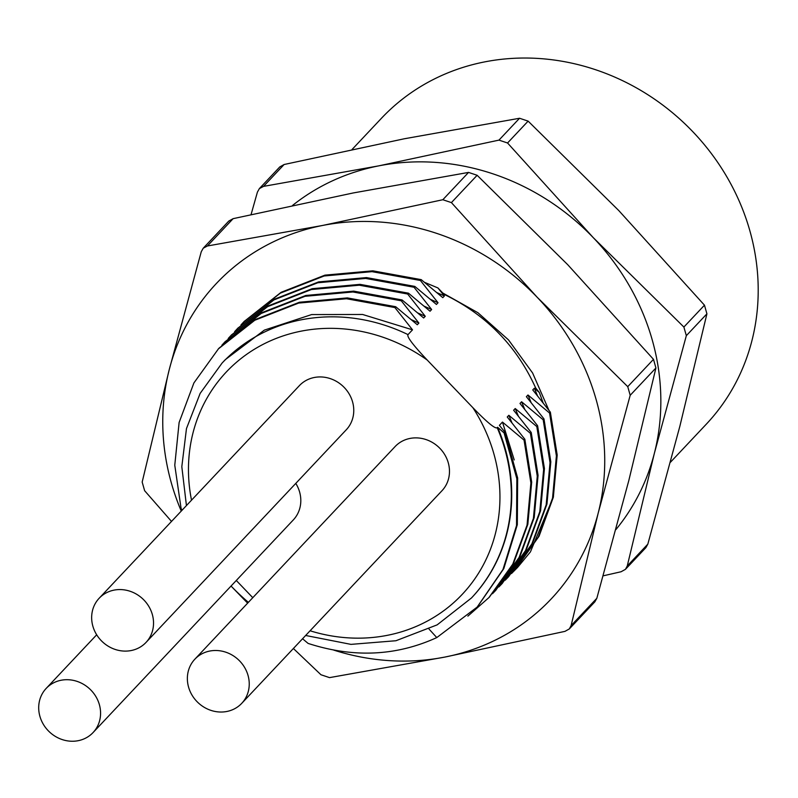 <?xml version="1.0" encoding="UTF-8"?>
<svg xmlns="http://www.w3.org/2000/svg" width="798" height="798" viewBox="0 0 798 798"><rect width="100%" height="100%" fill="white"/><g stroke="black" fill="none" stroke-linecap="round" stroke-linejoin="round"><path stroke-width="1.2" d="M218.622 348.596L193.904 382.94L179.121 422.471L174.772 465.214L181.106 508.595L182.203 510.072M236.288 580.475L252.776 597.682M302.572 638.759L308.108 643.417C353.334 658.061 396.227 656.116 436.785 637.582L429.075 629.123M569.303 628.944L571.099 625.602L598.211 513.034A230.004 210.363 -136.7 0 0 537.134 297.215L451.409 202.602L442.83 199.729L322.671 225.445A230.004 210.363 -136.7 0 0 169.276 369.494L201.256 251.749L203.231 248.218L228.787 221.076L233.126 218.662L353.285 192.946L468.556 172.408L477.134 175.281L567.747 264.717L653.482 359.329L655.926 367.968L628.814 480.536L596.834 598.281L594.869 601.812L569.303 628.944L564.964 631.368L444.815 657.083A230.004 210.363 -136.7 0 0 598.211 513.034L630.191 395.289L655.926 367.968M630.191 395.289L627.747 386.661L537.134 297.215A230.004 210.363 -136.7 0 0 322.671 225.445L207.39 245.984L233.126 218.662M203.231 248.218L207.39 245.984M181.256 511.069A230.004 210.363 -136.7 0 1 169.276 369.494L142.174 482.062L144.618 490.69L171.51 521.423M248.378 602.36A230.004 210.363 -136.7 0 1 231.051 586.041L247.639 603.148M293.395 648.505L320.956 674.749L329.534 677.622L444.815 657.083A230.004 210.363 -136.7 0 1 333.754 650.111M553.473 496.655L530.431 551.877L517.623 567.388L511.508 573.523M424.506 282.332L437.903 287.928L442.78 293.016L477.962 312.746L508.486 339.878L532.605 372.985L548.934 410.322M436.855 292.597L444.396 295.978L437.903 287.928M442.78 293.016L444.636 294.612C486.411 314.991 516.745 346.093 535.658 387.948L539.308 392.456L534.351 388.217L537.453 395.718M310.083 630.779A162.094 148.248 -136.7 0 0 473.054 581.323A162.094 148.248 -136.7 0 0 472.865 407.668C487.269 422.531 495.378 429.204 497.184 427.678L497.583 427.259L504.077 432.895L504.875 432.047L499.378 425.354L502.461 422.072L524.057 440.117L524.855 439.269L507.249 416.995L508.845 415.299L530.431 433.344L531.229 432.496L513.623 410.232L515.219 408.536L536.805 426.571L537.603 425.723L519.997 403.459L521.593 401.763L543.189 419.798L543.987 418.95L526.371 396.686L527.977 394.99L549.563 413.025L550.361 412.177L532.755 389.913L534.351 388.217M472.865 407.668L427.229 360.048C412.985 345.005 406.581 336.527 408.017 334.611L412.516 329.833L394.9 307.569L395.698 306.721L417.294 324.756L418.89 323.07L401.284 300.796L402.082 299.948L423.668 317.993L425.264 316.297L407.658 294.023L408.456 293.175L430.042 311.22L431.648 309.524L414.032 287.25L414.83 286.412L436.426 304.447L438.022 302.751L420.416 280.487L421.214 279.639L442.8 297.674L444.396 295.978M539.308 392.456L543.109 402.84M549.563 413.025L556.396 455.877L552.545 498.092L538.261 537.094L514.421 570.5L511.618 573.403L517.543 567.468M550.361 412.177L557.194 455.03L553.343 497.244L539.059 536.246L514.84 570.061M527.977 394.99L531.069 402.491M543.987 418.95L550.82 461.803L546.969 504.017L532.685 543.019L508.466 576.834M543.189 419.798L550.022 462.65L546.171 504.855L531.887 543.857L508.047 577.273L505.234 580.176M521.593 401.763L524.695 409.264M537.603 425.723L544.435 468.576L540.585 510.78L526.301 549.782L502.092 583.597M536.805 426.571L543.638 469.424L539.797 511.628L525.513 550.63L501.673 584.046L498.86 586.949M515.219 408.536L518.321 416.027M531.229 432.496L538.061 475.349L534.211 517.553L519.927 556.555L495.708 590.37M530.431 433.344L537.263 476.187L533.413 518.401L519.129 557.403L495.289 590.819L492.486 593.722M508.845 415.299L511.937 422.8M524.855 439.269L531.687 482.112L527.837 524.326L513.553 563.328L489.334 597.143M524.057 440.117L530.889 482.96L527.039 525.174L512.755 564.176L488.915 597.592L467.877 616.126M502.461 422.072L514.221 459.927M497.583 427.259A171.301 156.667 43.3 0 1 471.857 597.562A171.301 156.667 43.3 0 1 471.658 597.772M504.077 432.895L516.845 478.78L516.525 525.543L502.989 569.473L477.164 607.079L436.785 637.582M504.875 432.047L517.643 477.932L517.323 524.695L503.787 568.625L477.523 606.699M241.744 703.337L441.982 490.72A32.199 29.446 -136.7 0 0 448.276 462.8A32.199 29.446 -136.7 0 0 425.154 439.289A32.199 29.446 -136.7 0 0 395.1 446.571L194.862 659.188A32.199 29.446 43.3 0 1 224.916 651.906A32.199 29.446 43.3 0 1 248.038 675.427A32.199 29.446 -136.7 0 1 241.744 703.337A32.199 29.446 -136.7 0 1 211.689 710.619A32.199 29.446 -136.7 0 1 188.567 687.108A32.199 29.446 43.3 0 1 194.862 659.188M146.034 642.41L346.272 429.783A32.199 29.446 -136.7 0 0 352.566 401.873A32.199 29.446 -136.7 0 0 329.444 378.352A32.199 29.446 -136.7 0 0 299.39 385.634L99.152 598.261A32.199 29.446 43.3 0 1 129.206 590.979A32.199 29.446 43.3 0 1 152.328 614.49A32.199 29.446 -136.7 0 1 146.034 642.41A32.199 29.446 -136.7 0 1 115.979 649.692A32.199 29.446 -136.7 0 1 92.857 626.171A32.199 29.446 43.3 0 1 99.152 598.261M96.678 634.789L46.194 688.395A32.199 29.446 43.3 0 0 39.9 716.315A32.199 29.446 -136.7 0 0 63.022 739.836A32.199 29.446 -136.7 0 0 93.077 732.554L293.315 519.927A32.199 29.446 -136.7 0 0 299.609 492.007A32.199 29.446 -136.7 0 0 295.789 483.398M186.433 505.573L181.814 466.68L186.473 428.566L200.148 393.384L222.053 363.1L225.295 359.659L264.357 330.113L311.629 314.572L362.631 314.482L412.516 329.833M218.243 348.995L254.791 320.247L298.642 303.08L346.541 298.751L394.9 307.569M219.041 348.147L255.589 319.399L299.44 302.233L347.339 297.903L395.698 306.721M411.349 319.689L418.89 323.07M221.854 345.245L224.617 342.222L261.165 313.474L305.026 296.307L352.916 291.978L401.284 300.796M224.996 341.823L261.963 312.626L305.824 295.459L353.714 291.13L402.082 299.948M417.723 312.916L425.264 316.297M228.228 338.472L231.001 335.449L267.549 306.701L311.4 289.534L359.29 285.205L407.658 294.023M231.38 335.05L268.347 305.853L312.198 288.686L360.088 284.357L408.456 293.175M424.097 306.143L431.648 309.524M234.602 331.699L237.375 328.676L273.923 299.928L317.774 282.761L365.674 278.432L414.032 287.25M237.754 328.277L274.721 299.08L318.572 281.913L366.472 277.584L414.83 286.412M430.481 299.37L438.022 302.751M240.976 324.926L243.749 321.903L280.298 293.155L324.158 275.988L372.048 271.659L420.416 280.487M244.128 321.504L281.096 292.317L324.946 275.14L372.846 270.821L421.214 279.639M93.077 732.554A32.199 29.446 -136.7 0 0 99.371 704.634A32.199 29.446 43.3 0 0 76.249 681.113A32.199 29.446 43.3 0 0 46.194 688.395M615.896 529.603A230.004 210.363 -136.7 0 0 654.33 453.444A230.004 210.363 -136.7 0 0 593.253 237.634A230.004 210.363 -136.7 0 0 378.791 165.854A230.004 210.363 -136.7 0 0 292.537 205.455M603.168 575.827L621.103 571.747L625.452 569.333L627.248 565.991L654.33 453.444L686.33 335.679L683.886 327.05L593.253 237.634L507.548 142.992L498.969 140.119L378.791 165.854L263.539 186.373L259.37 188.597L257.405 192.128L251.061 214.592M259.37 188.597L279.779 166.932L284.118 164.508L404.297 138.772L519.548 118.264L528.126 121.126L618.759 210.542L704.474 305.185L706.918 313.823L679.836 426.361L647.826 544.136L645.861 547.657L625.452 569.333M352.078 149.465L381.434 118.294A223.111 204.049 43.3 0 1 589.692 67.84A223.111 204.049 43.3 0 1 749.861 230.782A223.111 204.049 43.3 0 1 706.27 424.207L670.44 462.251M442.83 199.729L468.556 172.408M571.099 625.602L596.834 598.281M451.409 202.602L477.134 175.281M627.747 386.661L653.482 359.329M497.184 427.678A171.301 156.667 43.3 0 1 471.458 597.981L471.857 597.562M427.229 360.048A162.094 148.248 -136.7 0 0 255.819 348.387A162.094 148.248 -136.7 0 0 191.52 500.176M222.053 363.1A171.301 156.667 43.3 0 1 408.017 334.611M627.248 565.991L647.826 544.136M686.33 335.679L706.918 313.823M683.886 327.05L704.474 305.185M507.548 142.992L528.126 121.126M498.969 140.119L519.548 118.264M263.539 186.373L284.118 164.508M514.421 570.5L515.219 569.652M508.047 577.273L508.845 576.425M501.673 584.046L502.471 583.198M495.289 590.819L496.087 589.971M488.915 597.592L489.713 596.744M477.164 607.079L477.962 606.231M305.654 635.477L350.97 644.375L395.948 640.734L437.154 624.864L471.458 597.981M225.415 341.374L224.617 342.222M231.799 334.611L231.001 335.449M238.173 327.838L237.375 328.686M244.547 321.065L243.749 321.913"/></g></svg>
